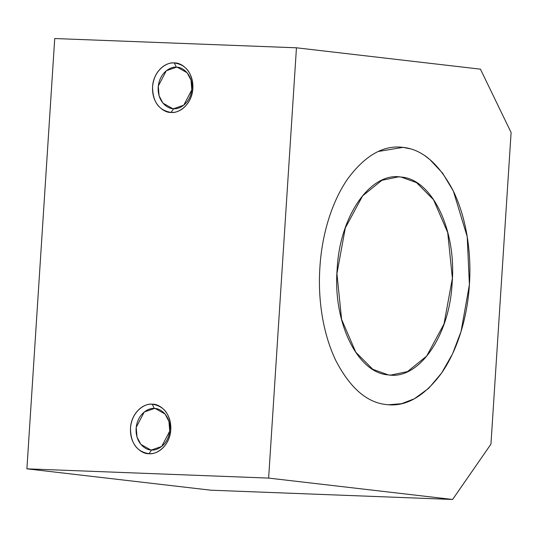 <?xml version="1.0" encoding="UTF-8"?>
<svg xmlns="http://www.w3.org/2000/svg" width="538" height="538" viewBox="0 0 538 538"><rect width="100%" height="100%" fill="white"/><g stroke="black" fill="none" stroke-linecap="round" stroke-linejoin="round"><path stroke-width="0.81" d="M296.451 47.801L268.623 478.094L452.613 499.466L490.952 444.119L511.1 132.523L480.441 69.167L296.451 47.801L54.728 38.534L26.9 468.833L54.728 38.534L296.451 47.801L480.441 69.167L511.1 132.523L490.952 444.119L452.613 499.466L268.623 478.094L26.9 468.833L210.889 490.199L26.9 468.833L268.623 478.094L296.451 47.801M386.338 404.563C366.929 402.606 350.124 388.006 335.92 360.763C322.813 333.654 317.702 298.819 319.908 267.285C321.785 235.752 331.267 202.597 347.683 178.898C365.154 155.341 383.587 144.836 402.975 147.372C422.384 149.335 439.19 163.935 453.393 191.178C466.5 218.28 471.611 253.116 469.405 284.649C467.529 316.189 458.046 349.337 441.631 373.036C424.159 396.593 405.726 407.105 386.338 404.563M210.889 490.199L452.613 499.466L210.889 490.199M174.312 62.953C186.491 64.829 192.671 73.329 192.853 88.454C192.362 101.648 181.857 113.283 171.111 112.408C158.932 110.532 152.752 102.032 152.563 86.907C153.054 73.706 163.565 62.078 174.312 62.953C168.481 61.729 154.023 68.615 152.563 86.907C151.655 105.219 165.153 113.175 171.111 112.408L173.707 108.663C168.717 109.308 157.412 102.644 158.172 87.304C159.396 71.984 171.501 66.214 176.383 67.237L166.343 70.707L158.286 86.046L159.08 95.764L162.933 103.128L172.651 108.582L173.707 108.663L171.111 112.408C176.941 113.632 191.394 106.746 192.853 88.454C193.761 70.135 180.264 62.179 174.312 62.953L176.383 67.237L174.312 62.953M152.241 404.22C164.42 406.096 170.6 414.596 170.788 429.721C170.297 442.922 159.786 454.549 149.039 453.682C136.86 451.806 130.68 443.305 130.499 428.181C130.99 414.98 141.494 403.352 152.241 404.22C146.41 403.002 131.958 409.889 130.499 428.181C129.591 446.493 143.088 454.449 149.039 453.682L151.635 449.936C146.645 450.582 135.341 443.917 136.101 428.578C137.325 413.251 149.436 407.488 154.319 408.51L144.271 411.98L136.215 427.313L137.008 437.031L140.869 444.395L150.579 449.855L151.635 449.936L149.039 453.682C154.87 454.899 169.329 448.019 170.788 429.721C171.696 411.409 158.199 403.453 152.241 404.22L154.319 408.51L152.241 404.22M410.057 148.777L402.969 147.372L378.389 151.454M388.557 404.764L401.583 403.688L414.435 398.732L428.739 388.248L441.624 373.036L452.566 353.856L461.086 331.374L469.398 284.649L467.213 236.707L453.386 191.178L442.653 173.236L429.896 159.598L425.376 156.141M388.254 374.885C357.42 373.076 332.713 322.067 337.158 269.289C339.545 216.337 370.433 171.696 401.052 177.049C431.88 178.865 456.594 229.874 452.149 282.645C449.761 335.598 418.873 380.238 388.254 374.885L390.857 375.087L407.461 371.61L426.661 356.095L444.018 323.95L452.377 278.281L447.703 232.53L433.52 199.719L416.52 182.638L401.052 177.049L398.45 176.847L381.839 180.331L362.646 195.839L345.288 227.991L336.929 273.66L341.603 319.411L355.786 352.222L372.787 369.297L388.254 374.885M154.319 408.51C159.302 407.865 170.607 414.529 169.847 429.869C168.629 445.188 156.518 450.958 151.635 449.936L161.676 446.466L169.732 431.126L168.939 421.409L165.085 414.045L155.374 408.591L154.319 408.51M176.383 67.237C181.373 66.591 192.678 73.255 191.918 88.595C190.694 103.921 178.589 109.685 173.707 108.663L183.747 105.192L191.804 89.859L191.01 80.142L187.15 72.778L177.439 67.317L176.383 67.237M390.857 375.087L390.151 375.06"/></g></svg>
